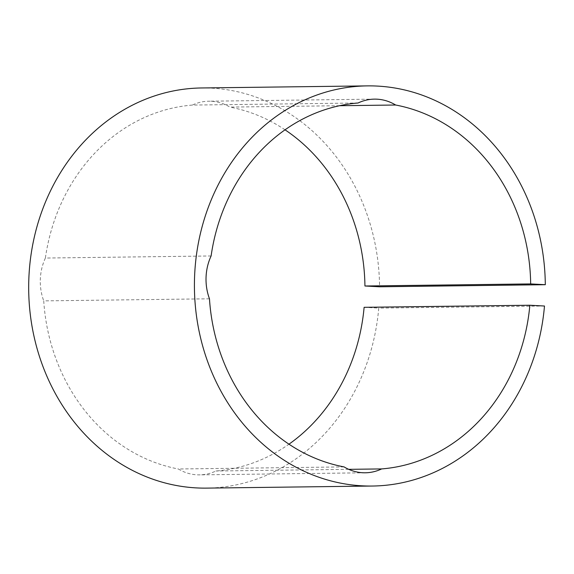 <?xml version="1.0" encoding="UTF-8"?>
<svg xmlns="http://www.w3.org/2000/svg" width="574" height="574" viewBox="0 0 574 574"><rect width="100%" height="100%" fill="white"/><g stroke="black" fill="none" stroke-linecap="round" stroke-linejoin="round"><path stroke-width="0.43" stroke-dasharray="2.87 2.15" d="M344.084 466.906L178.356 468.987A50.024 43.861 89.3 0 0 196.954 474.82A50.024 43.861 89.3 0 0 199.501 474.87A50.024 43.861 89.3 0 0 215.924 471.003A183.422 160.82 89.3 0 0 288.966 444.183M201.618 87.966A200.096 175.443 -90.7 0 1 211.806 88.174A200.096 175.443 -90.7 0 1 379.565 286.785M544.482 306.021L378.747 308.109A200.096 175.443 -90.7 0 1 206.64 488.115M209.467 298.803L43.732 300.884A183.422 160.82 89.3 0 0 178.356 468.987M211.11 255.968L45.382 258.049A50.024 43.861 89.3 0 0 43.732 300.884M358.068 102.997L192.333 105.078A183.422 160.82 89.3 0 0 45.382 258.049M339.55 105.716L229.901 107.094A50.024 43.861 89.3 0 0 208.757 101.211A50.024 43.861 89.3 0 0 192.333 105.078M285.02 129.817A183.422 160.82 89.3 0 0 229.901 107.094M364.117 307.32L378.747 308.109M348.719 469.338L215.924 471.003M374.492 99.13L208.757 101.211M365.236 472.789L199.501 474.87"/><path stroke-width="0.86" d="M529.852 305.239L544.482 306.021A200.096 175.443 -90.7 0 1 372.375 486.034A200.096 175.443 -90.7 0 1 362.18 485.826A200.096 175.443 -90.7 0 1 194.435 282.351A200.096 175.443 -90.7 0 1 367.346 85.885A200.096 175.443 -90.7 0 1 377.541 86.093A200.096 175.443 -90.7 0 1 545.3 284.704L530.67 283.922A183.422 160.82 89.3 0 0 395.637 105.013A50.024 43.861 89.3 0 0 374.492 99.13A50.024 43.861 89.3 0 0 358.068 102.997A183.422 160.82 89.3 0 0 211.11 255.968A50.024 43.861 89.3 0 0 209.467 298.803A183.422 160.82 89.3 0 0 344.084 466.906A50.024 43.861 89.3 0 0 362.682 472.739A50.024 43.861 89.3 0 0 365.236 472.789A50.024 43.861 89.3 0 0 381.653 468.922A183.422 160.82 89.3 0 0 529.852 305.239L364.117 307.32A183.422 160.82 89.3 0 1 288.966 444.183M372.375 486.034L206.64 488.115A200.096 175.443 -90.7 0 1 196.452 487.907A200.096 175.443 -90.7 0 1 28.7 284.431A200.096 175.443 -90.7 0 1 201.618 87.966L367.346 85.885M395.637 105.013L339.55 105.716M530.67 283.922L364.935 286.003A183.422 160.82 89.3 0 0 285.02 129.817M545.3 284.704L379.565 286.785L364.935 286.003M381.653 468.922L348.719 469.338"/></g></svg>
